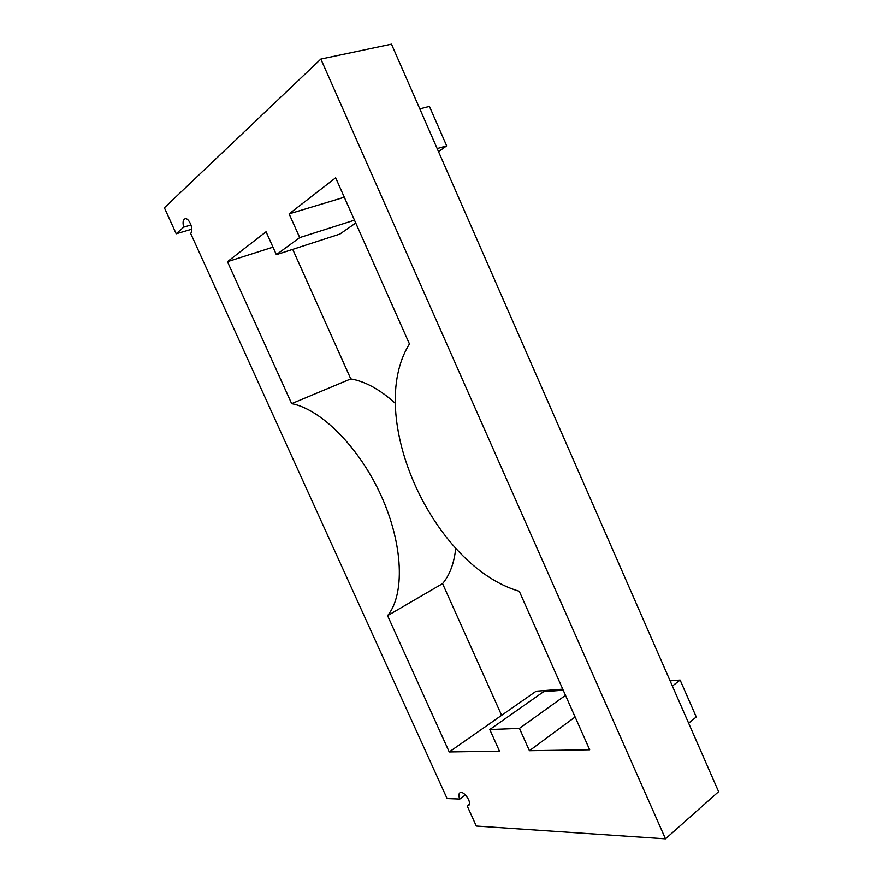 <?xml version="1.0" encoding="UTF-8"?>
<svg xmlns="http://www.w3.org/2000/svg" width="883" height="883" viewBox="0 0 883 883"><rect width="100%" height="100%" fill="white"/><g stroke="black" fill="none" stroke-linecap="round" stroke-linejoin="round"><path stroke-width="1.32" d="M575.109 716.985L529.425 750.716L519.425 728.387L489.767 729.546L499.491 751.179L449.226 751.952L536.136 691.201L562.747 689.148M320.849 59.062L391.478 44.15L718.607 791.676L665.484 838.85L320.849 59.062L164.393 207.792L176.203 233.785L183.708 227.119C182.527 222.637 182.958 219.867 185 218.807C189.083 217.196 194.293 230.673 190.618 233.322L447.096 798.574L459.822 799.06C458.564 796.058 458.553 794.005 459.8 792.868C463.42 789.722 472.615 803.022 468.564 805.561L467.195 805.936L476.301 826.058L665.484 838.85M489.767 729.546L543.608 691.687L563.211 690.197M344.293 197.24L289.116 213.885L299.723 237.593L276.357 254.679L339.856 234.094L355.739 223.013M276.357 254.679L266.059 231.765L227.45 261.699L291.655 403.641L350.783 378.906L292.714 249.37M350.783 378.906C365.109 381.346 379.977 389.502 395.385 403.376M455.738 548.332C454.094 563.398 449.701 575.164 442.571 583.63L501.621 715.329M529.425 750.716L589.678 749.788L519.292 591.301C432.637 566.069 364.657 415.694 409.447 343.951L335.661 177.803L289.116 213.885M291.655 403.641C321.235 409.226 359.657 447.725 381.456 496.389C403.365 545.032 404.822 594.789 387.571 615.65L442.571 583.63M449.226 751.952L387.571 615.65M191.832 229.194L176.203 233.785M183.708 227.119L191.026 224.988M459.822 799.06L465.44 794.921M467.195 805.936L469.337 804.347M227.45 261.699L272.979 247.174M299.723 237.593L354.469 220.165M419.811 108.896L429.436 106.413L446.677 145.85L437.184 148.576M672.382 686.036L680.131 680.065L696.268 716.985L688.63 723.177M519.425 728.387L565.495 695.34M438.531 151.655L446.677 145.85M670.109 680.837L680.131 680.065"/></g></svg>
